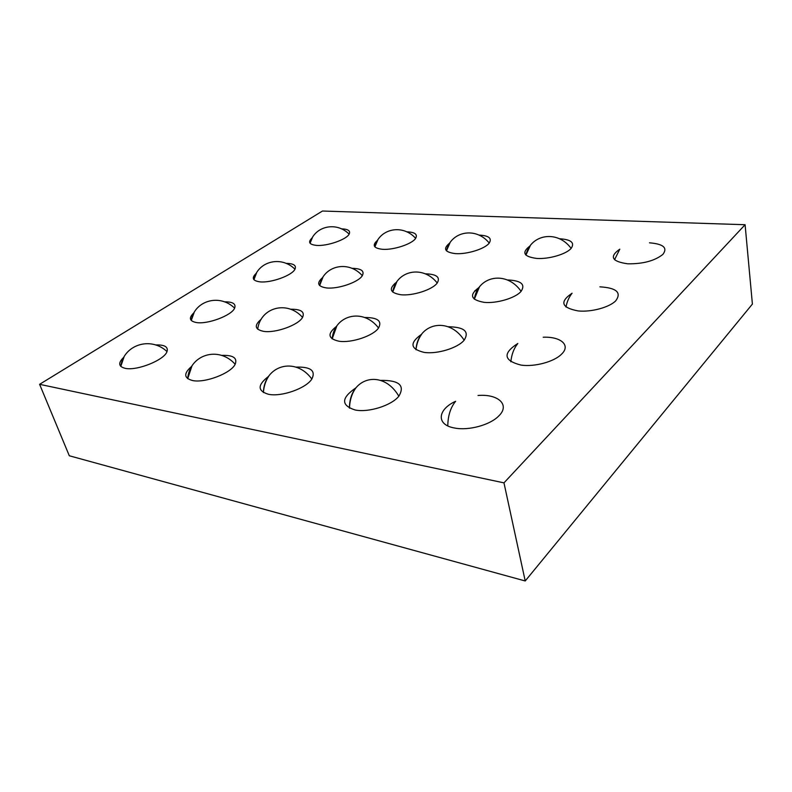 <?xml version="1.0" encoding="UTF-8"?>
<svg xmlns="http://www.w3.org/2000/svg" width="792" height="792" viewBox="0 0 792 792"><rect width="100%" height="100%" fill="white"/><g stroke="black" fill="none" stroke-linecap="round" stroke-linejoin="round"><path stroke-width="1.19" d="M614.543 259.727L619.809 249.153C609.097 256.667 611.761 261.548 627.779 263.815C643.005 263.993 654.697 260.855 662.864 254.42C667.884 247.827 663.409 243.956 649.46 242.817M489.228 243.065C475.794 226.255 450.628 231.403 446.46 250.826L449.985 242.817C442.708 248.638 444.53 252.242 455.44 253.618C466.983 254.509 485.08 248.837 489.228 243.065C492.208 238.224 488.753 235.561 478.853 235.075M572.101 293.218C559.37 301.831 561.389 307.732 578.14 310.929C591.149 312.296 609.404 307.375 615.731 300.821C621.809 292.525 616.532 287.862 599.891 286.833M437.214 283.001C422.799 264.478 395.98 270.626 392.713 292.07L396.743 282.011C388.387 288.605 389.753 292.842 400.831 294.733C412.81 296.079 432.59 289.674 437.224 283.001C440.59 277.16 436.55 274.091 425.096 273.804M510.85 361.815C511.573 354.469 513.889 348.351 517.819 343.471C502.475 353.41 503.554 360.627 521.067 365.102C534.511 367.082 554.202 361.756 561.538 354.173C571.091 345.233 560.776 336.432 543.193 337.234M336.748 326.185C327.076 333.689 327.848 338.719 339.045 341.243C351.49 343.203 373.378 335.818 378.536 328.007C382.308 320.958 377.626 317.453 364.498 317.483M167.003 351.579C150.5 335.957 123.483 344.946 120.79 366.409L123.988 357.083C117.899 362.835 118.335 366.587 125.275 368.349C137.125 371.042 164.479 359.944 167.003 351.579C168.379 346.837 164.548 344.629 155.519 344.956M235.165 364.27C218.424 345.391 189.526 354.757 187.704 378.685L191.872 366.201C183.496 373.329 183.714 378.111 192.535 380.536C204.97 383.288 231.096 373.22 235.165 364.27C237.63 357.895 233.056 354.935 221.443 355.39M311.84 379.031C295.109 355.954 264.152 365.577 263.389 392.545C263.865 386.347 265.617 380.932 268.676 376.299C257.351 384.952 257.311 390.951 268.557 394.307C281.507 397.089 306.138 388.327 311.85 379.031C315.968 370.626 310.632 366.647 295.842 367.112M355.964 387.803C341.105 397.97 340.837 405.365 355.172 409.999C368.587 412.78 391.555 405.484 398.841 396.218C405.237 385.427 399.148 380.14 380.576 380.368M447.787 425.888C447.945 415.661 450.569 407.454 455.647 401.267C437.332 409.573 435.937 425.007 454.757 428.046C468.617 430.818 489.971 425.007 498.594 416.137C510.523 404.979 498.297 393.733 478.031 395.485M234.62 308.157C219.503 293.268 194.377 300.732 191.258 320.483L194.109 312.612C188.486 317.839 189.288 321.156 196.515 322.562C207.91 324.473 231.818 315.355 234.62 308.157C236.194 303.851 232.789 301.742 224.413 301.841M261.37 319.067C253.935 325.383 254.707 329.482 263.696 331.373C275.626 333.303 298.584 324.987 302.544 317.394C305.049 311.84 301.029 309.118 290.486 309.227M464.162 340.194C448.579 315.85 417.592 323.205 415.978 349.757C416.642 343.728 418.532 338.55 421.661 334.214C409.335 342.956 410.167 349.015 424.166 352.4C437.095 354.37 457.845 348.005 464.162 340.194C469.607 331.462 464.231 326.977 448.054 326.75M256.479 273.091C251.331 277.834 252.46 280.754 259.865 281.843C270.844 283.17 292.129 275.467 294.961 269.221C296.594 265.419 293.604 263.459 286.001 263.37M362.31 275.666C348.104 259.558 323.067 265.855 319.651 285.585L322.879 277.339C316.275 282.972 317.503 286.506 326.542 287.942C338.026 289.278 358.588 282.18 362.31 275.666C364.696 270.913 361.202 268.468 351.836 268.31M521.096 291.347C506.494 270.032 477.556 275.844 474.329 299.208L479.299 287.248C468.904 294.842 470.507 299.871 484.12 302.346C496.594 303.692 515.572 298.03 521.096 291.347C525.71 284.298 521.077 280.497 507.197 279.932M349.133 234.165C336.194 220.889 314.058 226.334 310.068 243.243L312.355 237.699C307.652 242.015 309.048 244.579 316.572 245.411C327.165 246.292 346.391 239.61 349.133 234.165C350.717 230.848 348.124 229.066 341.332 228.829M415.642 238.343C402.445 223.433 378.913 228.769 374.873 246.876L377.725 240.144C371.844 245.183 373.418 248.243 382.467 249.302C393.525 250.193 412.206 243.985 415.642 238.343C417.839 234.303 414.83 232.125 406.613 231.799M571.121 248.401C557.459 229.452 530.343 234.244 525.918 255.103L530.234 245.787C521.354 252.44 523.512 256.657 536.719 258.43C548.747 259.321 566.27 254.192 571.121 248.401C575.042 242.698 571.101 239.471 559.301 238.729M39.6 384.318L69.3 455.766L525.215 580.972L752.4 304.069L745.094 224.72L322.463 211.028L39.6 384.318L503.969 482.863L525.215 580.972M503.969 482.863L745.094 224.72M572.091 293.218C569.032 297.059 566.993 301.663 565.993 307.039M336.748 326.175L332.155 338.917C334.273 314.988 363.003 307.405 378.536 328.007M355.964 387.813C351.945 393.297 349.777 400.089 349.47 408.197C349.114 377.586 382.358 367.963 398.841 396.218M256.489 273.082L253.925 279.695C257.509 261.469 281.021 255.153 294.961 269.221M394.614 283.635L395.594 283.922M302.544 317.394C287.169 299.95 260.36 307.534 257.707 329.205M474.715 290.842L477.2 290.664"/></g></svg>
